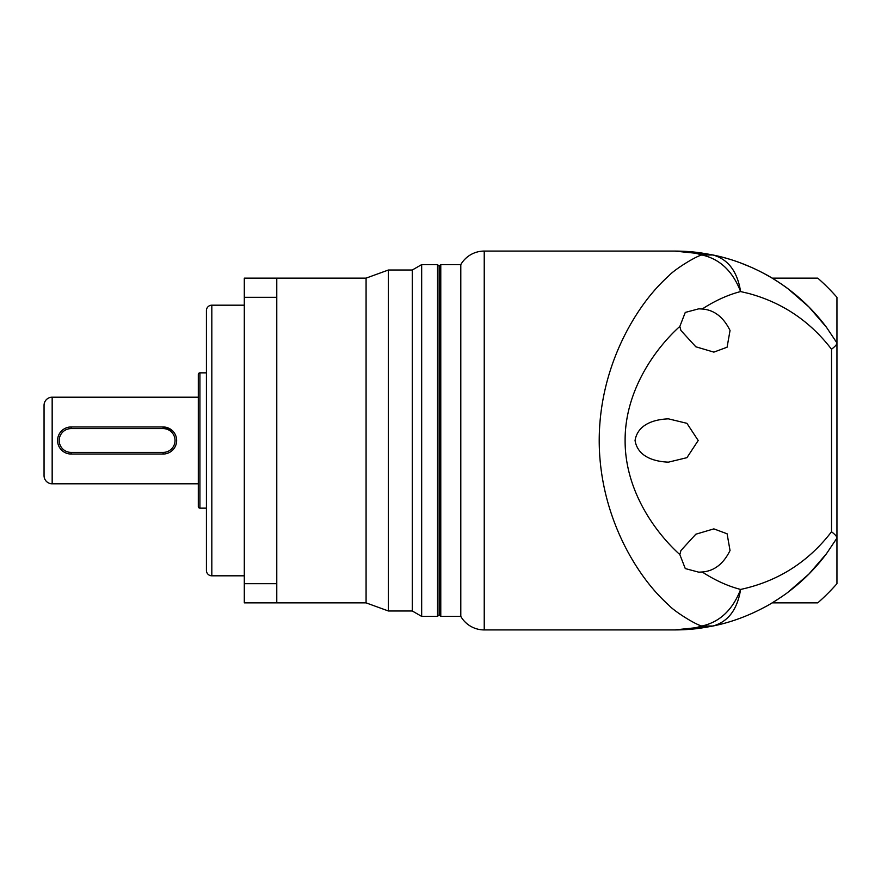 <?xml version="1.0" encoding="UTF-8"?>
<svg xmlns="http://www.w3.org/2000/svg" width="881" height="881" viewBox="0 0 881 881"><rect width="100%" height="100%" fill="white"/><g stroke="black" fill="none" stroke-linecap="round" stroke-linejoin="round"><path stroke-width="1.32" d="M484.231 629.926L484.231 251.074A27.058 27.058 0 0 0 460.796 264.597L460.796 616.403A27.058 27.058 0 0 0 484.231 629.926L674.582 629.926C684.691 629.827 693.81 628.516 701.948 626.017C696.64 625.158 675.011 612.02 668.778 605.17C657.116 594.686 646.511 582.033 636.963 567.199C616.777 536.022 599.245 491.543 599.212 440.5C599.278 389.248 616.755 345.099 636.963 313.801C646.511 298.967 657.116 286.314 668.778 275.83C675.011 268.98 696.629 255.842 701.948 254.983C693.81 252.484 684.691 251.173 674.582 251.074L675.132 251.074M276.777 297.304L276.777 583.696L244.301 583.696L244.301 297.304L276.777 297.304L276.777 278.132L366.078 278.132L388.389 270.015L412.286 270.015L421.669 264.597L437.527 264.597L439.145 266.227L439.145 614.773L439.145 266.227L440.775 264.597L440.775 616.403L460.796 616.403M440.775 264.597L460.796 264.597M679.846 326.388L680.925 330.474L695.825 346.784L713.863 352.125L727.089 347.213L730.041 330.474C723.411 317.05 714.128 309.892 702.201 309.011L698.765 308.824L685.275 312.425L679.846 326.388C653.239 350.44 624.86 392.497 625.114 440.5C624.882 488.581 653.085 530.307 679.846 554.612L680.925 550.526L695.825 534.216L713.863 528.875L727.089 533.787L730.041 550.526C723.411 563.95 714.128 571.097 702.212 571.989C714.998 580.293 727.794 586.107 740.602 589.444C732.739 609.817 719.854 622.008 701.948 626.017L712.894 626.017C699.657 628.516 690.572 629.827 674.582 629.926L713.158 625.962M668.448 462.151L686.938 457.668L698.204 440.5L686.916 423.32L668.448 418.849C656.323 419.29 637.943 423.122 635.058 440.5C637.943 457.922 656.4 461.699 668.448 462.151M712.982 255.005L674.582 251.074C690.572 251.173 699.657 252.484 712.894 254.983L701.948 254.983C719.843 258.992 732.739 271.183 740.602 291.556L748.696 293.461C782.416 302.612 810.024 321.202 831.521 349.239L831.521 531.761C808.207 562.122 777.901 581.35 740.602 589.444C737.364 609.597 728.124 621.788 712.894 626.017C730.58 622.46 747.936 616.116 764.961 606.976C769.873 604.674 785.081 594.697 788.055 592.175L808.89 574.093L826.477 553.697L836.95 538.071L826.477 553.697M437.527 264.597L437.527 616.403L439.145 614.773L440.775 616.403M788.055 592.175A189.426 189.426 0 0 0 826.367 553.841L809.881 573.079M781.733 284.288L788.099 288.847M809.276 307.304L826.334 327.115A189.426 189.426 0 0 0 772.152 278.132L763.849 273.418M760.017 271.425L759.004 270.919M757.814 270.335L752.22 267.714M751.504 267.395L740.624 262.956M738.454 262.164L737.507 261.822M737.342 261.767L736.747 261.558M731.384 259.785L727.783 258.695M725.316 257.99L724.336 257.726M714.095 255.237L713.467 255.105M679.846 554.612L685.275 568.575L698.765 572.176L702.212 571.989M772.152 278.132L817.777 278.132A216.495 216.495 0 0 1 836.95 297.304L836.95 342.94L826.477 327.303L808.89 306.907L788.066 288.825C785.114 286.325 769.873 276.326 764.961 274.024C747.936 264.884 730.569 258.54 712.894 254.983C728.124 259.212 737.364 271.403 740.602 291.556C727.805 294.893 714.998 300.707 702.201 309.011M740.315 618.165L742.628 617.284M750.711 613.958L752.837 613.011M782.196 596.393L781.447 596.911M831.521 531.761C835.001 534.448 836.807 536.463 836.95 537.806L836.95 583.696A216.495 216.495 0 0 1 817.777 602.868L772.152 602.868M826.477 327.303L836.95 342.929L836.95 537.806M836.95 538.071L836.95 343.205C836.796 344.548 834.99 346.563 831.521 349.239M778.066 599.168A189.426 189.426 0 0 1 776.778 599.994M244.301 305.189L211.825 305.189A5.407 5.407 0 0 0 206.418 310.608L206.418 570.392A5.407 5.407 0 0 0 211.825 575.811L244.301 575.811M206.418 372.85L199.921 372.85A1.619 1.619 0 0 0 198.302 374.469L198.302 506.531A1.619 1.619 0 0 0 199.921 508.15L206.418 508.15M198.302 397.199L52.166 397.199A8.116 8.116 0 0 0 44.05 405.315L44.05 475.685A8.116 8.116 0 0 0 52.166 483.801L198.302 483.801M437.527 616.403L421.669 616.403L412.286 610.985L388.389 610.985L366.078 602.868L276.777 602.868L276.777 583.696M421.669 264.597L421.669 616.403M412.286 270.015L412.286 610.985M388.389 270.015L388.389 610.985M366.078 278.132L366.078 602.868M244.301 583.696L244.301 602.868L276.777 602.868M276.777 278.132L244.301 278.132L244.301 297.304M163.117 428.595A11.905 11.905 0 0 1 175.033 440.5A11.905 11.905 0 0 1 163.117 452.405L71.108 452.405A11.905 11.905 0 0 1 59.203 440.5A11.905 11.905 0 0 1 71.108 428.595L163.117 428.595L163.117 426.966A13.534 13.534 0 0 1 176.652 440.5A13.534 13.534 0 0 1 163.117 454.034L71.108 454.034A13.534 13.534 0 0 1 57.584 440.5A13.534 13.534 0 0 1 71.108 426.966L163.117 426.966L172.687 430.93M211.825 305.189L211.825 575.811M199.921 372.85L199.921 508.15M52.166 397.199L52.166 483.801M71.108 452.405L71.108 454.034M163.117 454.034L163.117 452.405M71.108 426.966L71.108 428.595M484.231 251.074L674.582 251.074L706.617 253.794M674.582 629.926L706.617 627.206"/></g></svg>
